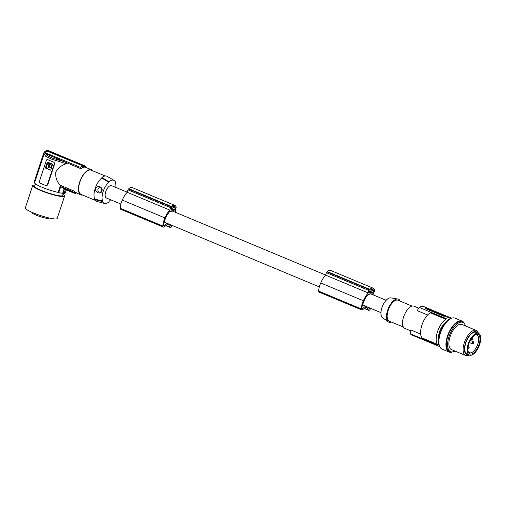 <?xml version="1.0" encoding="UTF-8"?>
<svg xmlns="http://www.w3.org/2000/svg" width="506" height="506" viewBox="0 0 506 506"><rect width="100%" height="100%" fill="white"/><g stroke="black" fill="none" stroke-linecap="round" stroke-linejoin="round"><path stroke-width="0.76" d="M370.67 308.344A14.883 6.888 -67.3 0 1 370.253 309.134A2.264 1.05 -67.3 0 1 369.785 309.805A2.264 1.05 -67.3 0 1 368.634 310.349A2.264 1.05 -67.3 0 1 368.343 310.051L367.122 307.635L365.471 307.547L362.568 309.735A2.264 1.05 -67.3 0 1 361.777 309.938A2.264 1.05 -67.3 0 1 361.347 308.938A10.828 5.009 -67.3 0 1 362.992 301.677A10.828 5.009 -67.3 0 1 363.397 300.785A14.51 6.717 -67.3 0 1 363.472 300.602A14.51 6.717 -67.3 0 1 368.26 292.949L369.07 290.514A1.132 0.525 -67.3 0 1 369.576 289.666A9.519 4.409 -67.3 0 1 369.861 289.381A8.185 3.789 -67.3 0 1 373.238 288.218A8.185 3.789 -67.3 0 1 374.516 289.799A9.519 4.409 -67.3 0 1 374.554 289.932A1.132 0.525 -67.3 0 1 374.491 290.798L373.681 293.246A14.51 6.717 -67.3 0 1 373.953 295.219M361.872 307.869L362.84 308.274A1.815 0.841 112.7 0 1 362.201 308.439A1.815 0.841 112.7 0 1 361.967 306.908A9.253 4.282 -67.3 0 1 362.549 305.118A16.54 7.653 -67.3 0 1 363.922 301.279A16.54 7.653 -67.3 0 1 364.371 300.26A10.854 5.022 -67.3 0 1 368.159 294.467L369.057 294.511A6.686 3.093 112.7 0 1 370.689 293.948A6.686 3.093 112.7 0 1 371.189 294.062L386.122 300.298M373.637 291.026L372.587 293.183L369.361 293.012L370.076 290.292A8.4 3.89 -67.3 0 1 370.67 289.83A6.053 2.802 -67.3 0 1 372.694 289.362A6.053 2.802 -67.3 0 1 373.384 289.976A8.4 3.89 -67.3 0 1 373.662 290.482L373.637 291.026L370.708 289.805M172.242 225.486A14.883 6.888 -67.3 0 1 171.825 226.277A2.264 1.05 -67.3 0 1 171.357 226.954A2.264 1.05 -67.3 0 1 170.206 227.498A2.264 1.05 -67.3 0 1 169.908 227.2L168.694 224.778L167.037 224.689L164.134 226.878A2.264 1.05 -67.3 0 1 163.343 227.08A2.264 1.05 -67.3 0 1 162.913 226.081A10.828 5.009 -67.3 0 1 164.564 218.82A10.828 5.009 -67.3 0 1 164.962 217.934A14.51 6.717 -67.3 0 1 165.045 217.744A14.51 6.717 -67.3 0 1 169.833 210.098L127.183 192.286L127.986 189.845A1.132 0.525 -67.3 0 1 128.499 188.997A9.519 4.409 -67.3 0 1 128.777 188.713A8.185 3.789 -67.3 0 1 132.155 187.549L174.81 205.36A8.185 3.789 -67.3 0 1 176.088 206.948A9.519 4.409 -67.3 0 1 176.12 207.074A1.132 0.525 -67.3 0 1 176.063 207.947L175.253 210.395A14.51 6.717 -67.3 0 1 175.525 212.362M361.777 309.938L319.122 292.126A2.264 1.05 -67.3 0 1 318.691 291.127A10.828 5.009 -67.3 0 1 320.342 283.866A10.828 5.009 -67.3 0 1 320.741 282.974A14.51 6.717 -67.3 0 1 320.823 282.791A14.51 6.717 -67.3 0 1 325.611 275.137L326.414 272.702A1.132 0.525 -67.3 0 1 326.927 271.855A9.519 4.409 -67.3 0 1 327.205 271.57A8.185 3.789 -67.3 0 1 330.589 270.406L373.238 288.218M325.643 275.043L172.761 211.204A6.686 3.093 112.7 0 0 172.261 211.097A6.686 3.093 112.7 0 0 170.63 211.66L169.731 211.609A10.854 5.022 -67.3 0 0 165.943 217.403A16.54 7.653 -67.3 0 0 165.487 218.421A16.54 7.653 -67.3 0 0 164.115 222.267A9.253 4.282 -67.3 0 0 163.533 224.05A1.815 0.841 112.7 0 0 163.773 225.581A1.815 0.841 112.7 0 0 164.412 225.417L167.195 223.291A6.686 3.093 112.7 0 0 167.606 223.551L319.299 286.889M164.184 222.033L167.195 223.291M369.861 289.381L327.205 271.57M368.45 307.414L368.975 308.483A1.815 0.841 -67.3 0 0 369.216 308.73A1.815 0.841 -67.3 0 0 370.139 308.293A1.815 0.841 -67.3 0 0 370.24 308.16M362.84 308.274L365.623 306.149A6.686 3.093 112.7 0 0 366.034 306.408L380.967 312.638M362.612 304.89L365.623 306.149M170.022 224.556L170.547 225.625A1.815 0.841 -67.3 0 0 170.788 225.872A1.815 0.841 -67.3 0 0 171.705 225.436A1.815 0.841 -67.3 0 0 171.812 225.309M368.26 292.949L325.611 275.137M163.343 227.08L120.694 209.275A2.264 1.05 -67.3 0 1 120.264 208.276A10.828 5.009 -67.3 0 1 121.914 201.015A10.828 5.009 -67.3 0 1 122.313 200.123A14.51 6.717 -67.3 0 1 122.389 199.933A14.51 6.717 -67.3 0 1 127.183 192.286M427.64 314.998L417.229 310.652L419.164 307.363L446.007 318.571L445.78 319.273L430.201 312.771A14.737 6.818 112.7 0 0 421.934 325.099A14.737 6.818 112.7 0 0 421.903 337.863L437.481 344.365L437.247 345.067L410.398 333.859A15.414 7.135 112.7 0 0 411.859 334.997L438.708 346.212A15.414 7.135 -67.3 0 1 437.247 345.067M127.215 192.191L111.56 185.651A6.686 3.093 112.7 0 0 111.061 185.544A6.686 3.093 112.7 0 0 105.931 191.141A6.686 3.093 112.7 0 0 106.405 197.998L120.871 204.038M169.833 210.098L170.642 207.656A1.132 0.525 -67.3 0 1 171.148 206.809A9.519 4.409 -67.3 0 1 171.433 206.524A8.185 3.789 -67.3 0 1 174.81 205.36M171.433 206.524L128.777 188.713M175.202 208.175L174.159 210.332L170.876 210.148L171.648 207.435A8.4 3.89 -67.3 0 1 172.242 206.979A6.053 2.802 -67.3 0 1 174.266 206.505A6.053 2.802 -67.3 0 1 174.956 207.125A8.4 3.89 -67.3 0 1 175.234 207.631L175.202 208.175L172.28 206.948M369.576 289.666L326.927 271.855M373.384 289.976L371.771 289.305M174.956 207.125L173.337 206.448M171.148 206.809L128.499 188.997M416.217 336.768A15.414 7.135 -67.3 0 1 415.717 336.61L415.723 336.585M400.233 301.152A12.467 5.775 112.7 0 0 397.83 299.008L390.777 297.876A10.784 4.99 112.7 0 0 381.935 307.699A10.784 4.99 112.7 0 0 382.517 317.654L388.279 321.879A12.467 5.775 112.7 0 0 391.499 322.075M397.83 299.008A12.467 5.775 112.7 0 0 387.609 310.368A12.467 5.775 112.7 0 0 388.279 321.879M403.339 327.021L389.278 321.146A11.334 5.25 -67.3 0 1 388.159 310.393A11.334 5.25 -67.3 0 1 398.013 300.229L412.074 306.098M410.739 330.848L404.781 328.356A12.017 5.56 -67.3 0 1 403.921 316.041A12.017 5.56 -67.3 0 1 413.143 305.978A12.017 5.56 -67.3 0 1 414.041 306.181L418.709 308.129M446.007 318.571A15.414 7.135 -67.3 0 1 449.436 317.496A15.414 7.135 -67.3 0 1 450.587 317.755A15.414 7.135 -67.3 0 1 451.447 318.28A15.869 7.343 -67.3 0 0 440.65 330.31A15.869 7.343 -67.3 0 0 439.682 346.439A15.414 7.135 -67.3 0 1 438.708 346.212M446.975 316.294L447.43 316.44A15.414 7.135 112.7 0 0 446.286 316.18A15.414 7.135 112.7 0 0 445.014 316.307L443.465 316.105L425.476 308.597L425.173 308.021A15.414 7.135 112.7 0 1 426.438 307.895A15.414 7.135 112.7 0 1 427.583 308.154L423.737 306.547A15.414 7.135 112.7 0 0 422.592 306.288A15.414 7.135 112.7 0 0 419.164 307.363M425.793 308.73L427.368 308.812L427.583 308.154L428.987 308.786L428.841 309.229L441.567 314.542M446.931 316.275L428.987 308.786M427.368 308.812L428.841 309.229M443.68 316.187L445.4 316.231M446.26 316.275L442.63 314.7L440.093 314.466M443.73 316.041L440.163 314.726M442.775 315.263L443.433 315.51L442.775 315.263M443.566 315.364L443.123 315.295M443.446 315.358L443.471 315.282C441.283 314.555 440.783 314.53 441.966 315.206L442.503 315.263M441.213 314.745L441.966 315.206M445.584 316.073L442.674 315.504M442.573 315.453L443.654 315.523L442.99 315.63M443.635 315.51L445.47 316.067M443.68 315.915L444.224 315.51M444.553 315.599L444.085 315.934M444.255 323.846A10.544 4.883 112.7 0 0 439.543 331.708A10.544 4.883 112.7 0 0 438.588 337.426M445.78 319.273A14.737 6.818 112.7 0 0 437.513 331.601A14.737 6.818 112.7 0 0 437.481 344.365M464.451 323.72A16.774 7.767 112.7 0 0 462.054 321.07L455.008 318.129A16.774 7.767 112.7 0 0 444.262 325.118A16.774 7.767 112.7 0 0 440.416 333.176A16.774 7.767 112.7 0 0 442.08 349.089L449.126 352.031A16.774 7.767 112.7 0 0 452.693 351.872M462.054 321.07A16.774 7.767 112.7 0 0 448.164 334.2A16.774 7.767 112.7 0 0 447.468 336.117A16.774 7.767 112.7 0 0 449.126 352.031M454.951 351.025A15.869 7.343 -67.3 0 1 451.769 351.923A15.869 7.343 -67.3 0 1 450.587 351.657L449.473 351.196A15.869 7.343 -67.3 0 1 448.335 334.928A15.869 7.343 -67.3 0 1 460.517 321.639A15.869 7.343 -67.3 0 1 461.7 321.905L462.813 322.373A15.869 7.343 -67.3 0 1 465.431 325.921M450.587 351.657A15.869 7.343 -67.3 0 1 449.448 335.389A15.869 7.343 -67.3 0 1 461.63 322.107A15.869 7.343 -67.3 0 1 462.813 322.373M476.19 330.412L461.94 324.466A13.605 6.293 112.7 0 0 460.928 324.238A13.605 6.293 112.7 0 0 450.479 335.623A13.605 6.293 112.7 0 0 451.46 349.57L465.703 355.516A13.605 6.293 -67.3 0 1 465.159 355.218A13.605 6.293 -67.3 0 1 464.97 340.949A13.605 6.293 -67.3 0 1 475.172 330.184A13.605 6.293 -67.3 0 1 476.19 330.412A13.605 6.293 -67.3 0 1 476.734 330.709A13.605 6.293 -67.3 0 1 478.391 333.296M469.302 355.054A13.605 6.293 -67.3 0 1 466.722 355.743A13.605 6.293 -67.3 0 1 466.437 355.718A13.605 6.293 -67.3 0 1 465.703 355.516M468.575 354.75A12.359 5.718 -67.3 0 1 466.279 354.339A12.359 5.718 -67.3 0 1 466.209 341.126A12.359 5.718 -67.3 0 1 475.634 331.626A12.359 5.718 -67.3 0 1 476.791 332.081A12.359 5.718 -67.3 0 1 477.658 332.992M478.493 333.34L476.076 332.334A11.79 5.458 112.7 0 0 475.197 332.132A11.79 5.458 112.7 0 0 466.146 342.005A11.79 5.458 112.7 0 0 466.994 354.086L469.404 355.098A11.79 5.458 112.7 0 0 470.283 355.294A11.79 5.458 112.7 0 0 479.334 345.427A11.79 5.458 112.7 0 0 478.493 333.34A11.79 5.458 112.7 0 0 477.607 333.144A11.79 5.458 112.7 0 0 468.556 343.011A11.79 5.458 112.7 0 0 469.404 355.098M479.049 344.491A10.544 4.883 112.7 0 0 475.058 334.94A10.544 4.883 112.7 0 0 468.841 343.947A10.544 4.883 112.7 0 0 468.132 351.531A10.544 4.883 112.7 0 0 473.091 353.34A10.544 4.883 112.7 0 0 479.049 344.491M468.018 351A9.576 4.434 112.7 0 0 469.448 352.714A9.576 4.434 112.7 0 0 470.182 352.884A9.576 4.434 112.7 0 0 477.79 344.137A9.576 4.434 112.7 0 0 476.829 335.042A9.576 4.434 112.7 0 0 476.133 334.89A9.576 4.434 112.7 0 0 474.603 335.231M470.959 339.362L471.649 339.646A1.36 0.632 112.7 0 1 471.409 339.273L471.32 338.792M471.649 339.646A1.36 0.632 112.7 0 0 471.75 339.671A1.36 0.632 112.7 0 0 472.617 338.912A1.36 0.632 112.7 0 0 472.933 337.515L472.813 336.838M467.892 348.887A1.132 0.525 112.7 0 0 468.037 349.039A1.132 0.525 112.7 0 0 469.024 348.02A1.132 0.525 112.7 0 0 468.917 346.945A1.132 0.525 112.7 0 0 467.968 347.856M472.433 342.783A1.132 0.525 112.7 0 0 472.547 343.859A1.132 0.525 112.7 0 0 473.534 342.847A1.132 0.525 112.7 0 0 473.42 341.771A1.132 0.525 112.7 0 0 472.433 342.783M420.657 334.049L410.847 329.95L410.398 333.859M110.681 199.781A12.036 5.572 -67.3 0 1 109.195 201.331L109.024 201.843A12.492 5.781 -67.3 0 1 104.527 203.469A12.492 5.781 -67.3 0 1 102.44 201.489L102.61 200.977A12.036 5.572 -67.3 0 1 108.777 182.318L108.948 181.806A12.492 5.781 -67.3 0 1 114.128 180.465A12.492 5.781 -67.3 0 1 115.532 182.16L115.362 182.672A12.036 5.572 -67.3 0 1 115.836 187.441M102.61 200.977L94.78 199.124L94.616 199.617A13.605 6.293 -67.3 0 0 96.709 201.413L104.527 203.469M94.78 199.124A13.15 6.085 -67.3 0 1 101.769 177.979L101.934 177.486L108.948 181.806M101.769 177.979L108.777 182.318M102.44 201.489L94.616 199.617M101.94 191.034C103.407 187.094 97.158 184.741 95.647 188.561C94.616 192.432 100.808 194.955 101.94 191.034M101.649 190.756A2.264 1.986 -86.9 0 0 97.936 189.212A2.264 1.986 -86.9 0 0 101.649 190.756M101.934 177.486A13.605 6.293 -67.3 0 1 107.171 176.36L114.128 180.465M105.147 175.974L91.333 170.206A13.15 6.085 112.7 0 0 90.353 169.984A13.15 6.085 112.7 0 0 80.258 180.99A13.15 6.085 112.7 0 0 81.2 194.475L95.014 200.243M92.819 170.826A13.605 6.293 112.7 0 0 91.51 169.788A13.605 6.293 112.7 0 0 79.682 181.989A13.605 6.293 112.7 0 0 81.03 194.892A13.605 6.293 112.7 0 0 82.687 195.095M91.51 169.788L85.293 167.195L83.876 167.05L83.212 166.031L46.539 150.845C45.559 150.775 44.629 151.503 43.75 153.033L44.863 152.54L80.201 167.296L83.212 166.031M67.45 163.084L45.426 153.539L44.06 154.166L34.617 182.685A15.869 2.29 18.3 0 0 42.283 187.378A15.869 2.29 18.3 0 0 58.12 192.388L60.448 185.354C56.868 181.939 55.306 177.492 55.768 172.002C58.19 167.865 61.713 165.108 66.337 163.735L67.45 163.084L80.815 168.669L83.851 167.037M75.432 192.558A79.347 69.404 93.1 0 1 75.362 192.697L76.457 192.754L75.255 193.254M64.18 188.624L62.636 193.279L63.01 193.431A17.002 2.454 18.3 0 0 63.592 193.475A17.002 2.454 18.3 0 0 64.11 193.494L65.413 189.548M60.448 185.354L73.496 190.8L75.426 192.508L73.686 192.596L74.363 192.799M63.01 193.431L64.433 189.136L74.154 193.197L75.362 192.697M75.628 193.317L74.154 193.197M44.161 153.951L45.654 156.24L51.005 158.979L66.337 163.735M47.855 159.687L50.701 160.952A15.869 2.29 18.3 0 1 47.855 159.687L47.482 159.624M54.332 163.685A1.132 0.993 93.1 0 0 53.756 162.23L50.701 160.952A15.869 2.29 18.3 0 0 53.978 162.243L54.705 163.704L47.659 185L47.292 184.981L54.332 163.685L54.705 163.704M46.419 185.727L46.299 185.727A1.132 0.993 -86.9 0 0 47.292 184.981M46.223 185.67L47.659 185M47.64 159.675A1.132 0.993 -86.9 0 0 46.356 160.351L39.316 181.654A1.132 0.993 93.1 0 0 39.892 183.102L46.008 185.658A1.132 0.993 -86.9 0 0 46.299 185.727M47.659 162.116A0.455 0.398 -86.9 0 0 47.317 162.413L45.483 167.625L47.21 162.407A0.455 0.398 -86.9 0 1 47.722 162.135L52.263 164.033A0.455 0.398 -86.9 0 1 52.497 164.614L50.771 169.826A0.455 0.398 -86.9 0 1 50.258 170.098L45.825 168.207L50.366 170.105A0.455 0.398 -86.9 0 0 50.429 170.124M45.483 167.625A0.455 0.398 -86.9 0 0 45.717 168.207M49.069 166.113A0.493 0.43 -86.9 0 0 49.556 165.797A0.493 0.43 -86.9 0 0 49.126 165.139M49.48 167.878A2.049 1.79 -86.9 0 0 50.271 163.906L50.119 163.887M47.779 168.277L48.525 166.316A0.987 0.86 -86.9 0 1 49.076 164.652L49.208 163.501L47.627 163.21L46.267 167.322L47.634 168.258L48.019 168.055M48.127 163.008L49.316 163.508L49.329 164.431M48.127 168.062L48.525 166.316M45.597 167.625A0.455 0.398 -86.9 0 0 45.825 168.207M48.639 165.456A0.493 0.43 -86.9 0 0 49.443 165.791A0.493 0.43 -86.9 0 0 48.639 165.456M48.867 166.822L48.886 167.745A2.049 1.79 -86.9 0 0 50.157 163.9L49.67 164.937A0.987 0.86 -86.9 0 1 49.12 166.6L48.867 166.822M49.221 164.425L48.968 164.646A0.987 0.86 -86.9 0 0 48.418 166.31M80.815 168.669L80.201 167.296M34.648 182.59L34.047 182.337L43.699 153.16M46.963 150.896L44.863 152.54M45.382 151.218L46.735 150.314L83.288 165.582L83.914 166.847A79.347 69.404 93.1 0 1 83.876 167.05M83.914 166.847L85.008 166.904A79.347 69.404 93.1 0 1 84.976 167.106M85.008 166.904L84.388 165.639L47.83 150.377M85.033 166.31L87.177 167.979M83.288 165.582L84.388 165.639M66.33 189.933L65.318 192.995A16.553 2.385 18.3 0 1 64.161 193.33M58.12 192.388L58.728 192.647A16.553 2.385 18.3 0 0 62.636 193.279M73.496 190.8L72.231 191.388L60.733 186.587L58.728 192.647M72.231 191.388L73.686 192.596L63.351 188.283L60.733 186.587M35.426 183.849L34.636 186.233A14.737 2.125 18.3 0 0 41.492 190.484A14.737 2.125 18.3 0 0 62.617 195.493L63.288 193.456M62.978 194.393A16.774 2.416 -161.7 0 1 64.072 195.221A16.774 2.416 -161.7 0 1 64.553 196.132A16.774 2.416 -161.7 0 1 56.495 195.62A16.774 2.416 -161.7 0 1 33.181 186.505A16.774 2.416 -161.7 0 1 32.694 185.594A16.774 2.416 -161.7 0 1 34.996 185.139M64.553 196.132L57.159 218.497A16.774 2.416 -161.7 0 1 54.37 218.915A16.774 2.416 -161.7 0 1 38.443 214.835A16.774 2.416 -161.7 0 1 25.781 208.87A16.774 2.416 -161.7 0 1 25.3 207.96L32.694 185.594M31.979 212.311L31.916 212.514A9.07 1.309 18.3 0 0 38.051 215.879A9.07 1.309 18.3 0 0 47.943 218.453A9.07 1.309 18.3 0 0 49.133 218.206L49.202 218.01M164.962 217.934L122.313 200.123M363.397 300.785L320.741 282.974M368.343 310.051L364.352 308.388M169.908 227.2L165.924 225.531M163.438 225.012L164.412 225.417M369.07 290.514L326.414 272.702M162.913 226.081L120.264 208.276M372.587 293.183L369.405 291.854M373.124 292.563L369.652 291.114M170.642 207.656L127.986 189.845M175.234 207.631L172.831 206.625M361.347 308.938L318.691 291.127M373.662 290.482L371.265 289.483M174.696 209.705L171.224 208.257M174.159 210.332L170.977 209.003M471.409 339.273L471.092 339.14M45.426 153.539L46.982 155.437L52.194 158.068L66.849 162.483M368.634 310.349L364.2 308.502M170.206 227.498L165.772 225.644M450.587 317.755L447.437 316.44M439.91 314.896L440.049 314.473M442.244 315.586L442.383 315.162M443.635 316.054L443.775 315.624M469.366 342.53L472.547 343.859M470.321 340.475L473.42 341.771M468.151 346.629L468.917 346.945M74.964 192.362L81.03 194.892"/></g></svg>
